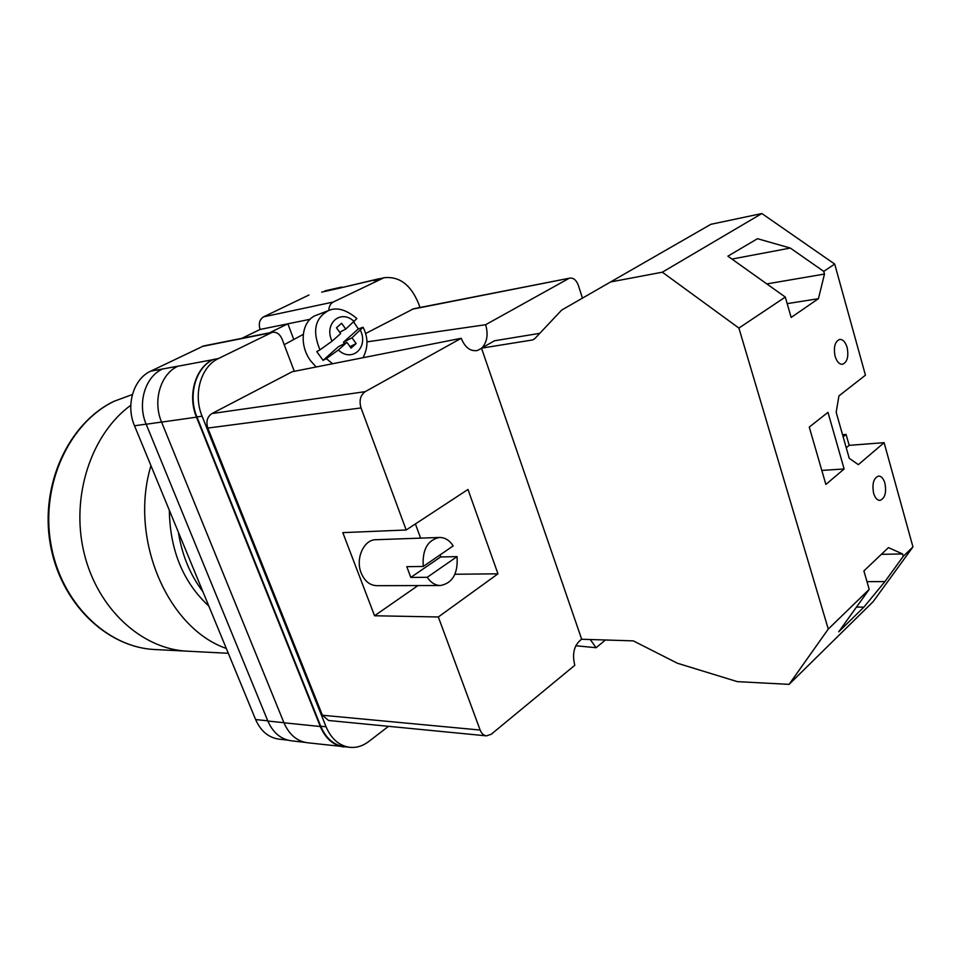 <?xml version="1.0" encoding="UTF-8"?>
<svg xmlns="http://www.w3.org/2000/svg" width="961" height="961" viewBox="0 0 961 961"><rect width="100%" height="100%" fill="white"/><g stroke="black" fill="none" stroke-linecap="round" stroke-linejoin="round"><path stroke-width="1.44" d="M328.818 310.463C328.974 306.403 330.428 303.592 333.203 302.054L383.932 277.753C399.259 276.035 410.815 284.684 418.624 303.7L419.957 307.496M388.52 726.324L368.676 741.568C362.717 746.072 356.375 747.994 349.66 747.31C339.149 745.736 331.281 738.901 326.067 726.78L202.086 416.197C192.873 394.334 200.957 366.501 218.471 358.525L272.311 332.266C276.612 331.809 279.867 334.08 282.066 339.065L294.306 371.318M269.512 332.83L287.856 323.809L260.083 329.443L241.848 338.332M341.72 287.063L324.89 290.871M287.916 740.174L278.834 739.129C268.467 737.592 260.731 731.069 255.626 719.573L134.516 425.783C125.555 405.17 133.507 378.826 150.685 371.174L203.576 345.96L272.311 332.266M260.083 329.443C258.377 323.653 259.542 319.448 263.59 316.842L308.961 295.015M326.067 726.78L320.71 726.228L196.921 416.93C187.731 395.163 195.804 367.438 213.306 359.486L212.861 359.702C195.371 367.655 187.287 395.391 196.488 417.158L161.58 422.107L283.963 722.792C289.117 734.54 296.901 741.195 307.328 742.745L347.834 747.093M343.882 746.973C333.383 745.4 325.527 738.589 320.325 726.516L196.488 417.158M320.71 726.228C325.911 738.3 333.767 745.123 344.266 746.685L349.66 747.31M380.928 278.426L337.84 288.54L378.958 278.762M383.932 277.753L374.117 280.468M177.977 366.177L150.685 371.174M283.915 722.684L267.855 721.038C272.984 732.654 280.744 739.225 291.135 740.775L305.226 742.397M267.855 721.038L146.168 424.233C137.159 403.404 145.147 376.796 162.385 369.084M212.861 359.702L177.845 366.237C160.523 374.021 152.511 400.977 161.58 422.107M293.778 339.497L287.856 323.809L310.115 319.28M363.006 357.72C368.255 347.63 368.267 337.479 363.054 327.245L358.333 328.938L353.708 322.043M316.145 366.994L310.823 361.048C298.258 344.651 301.79 319.641 317.01 314.98L327.869 310.823M319.977 349.852L332.025 341.215L340.638 333.599L336.458 327.785L341.599 323.28L345.756 329.07L356.879 318.535C346.2 309.586 336.794 306.919 328.65 310.523C314.98 317.887 312.097 331.004 319.977 349.852L316.758 351.618L323.088 360.351L326.32 358.609L332.59 363.738M323.088 360.351L338.368 346.729L346.921 342.344L338.356 349.996L326.32 358.609M363.054 327.245L352.002 337.791L356.147 343.558L351.077 348.122L346.921 342.344M350.032 346.669L356.147 343.558M358.333 328.938L343.449 342.2L352.002 337.791M343.449 342.2L344.458 343.606M339.677 332.266L345.756 329.07M835.121 356.339C833.367 347.125 834.905 341.479 839.722 339.401C842.941 339.329 845.404 341.996 847.109 347.401C848.851 356.615 847.29 362.249 842.437 364.303C839.265 364.351 836.827 361.696 835.121 356.339M873.621 493.281C871.927 483.767 873.585 478.013 878.582 476.055C881.369 476.139 883.483 478.53 884.925 483.203C886.607 492.717 884.937 498.447 879.916 500.393C877.165 500.285 875.063 497.918 873.621 493.281M809.258 427.092L827.974 412.341L844.13 468.98L825.871 484.452L809.258 427.092M532.622 339.942L481.497 348.17L581.693 639.257L633.287 640.867L677.373 663.234L737.351 681.637L789.089 684.364L828.274 629.071L869.2 589.369L863.903 570.918L888.432 547.614L902.559 553.944L903.232 556.359L912.95 546.929L884.108 442.661L858.353 464.656L849.236 458.289L836.178 412.269L838.929 395.908L865.441 375.186L834.701 264.071L823.745 271.386L824.49 274.053L818.436 298.691L791.155 317.454L785.305 297.069L738.901 328.073L662.333 272.191L761.857 213.534L710.9 224.297L561.692 310.067L534.616 338.825L532.622 339.942L534.688 338.74M828.274 629.071L738.901 328.073M823.745 271.386L790.314 248.058L757.496 238.7L727.885 256.179L785.305 297.069M834.701 264.071L761.857 213.534M866.99 581.657L884.937 581.585L903.232 556.359M884.937 581.585L863.879 607.136L838.725 631.809L869.2 589.369M789.089 684.364L873.201 601.586L912.95 546.929M846.245 447.778L849.176 445.351L884.108 442.661M842.545 434.72L846.076 434.432L849.176 445.351M481.497 348.17L494.471 340.783L539.782 333.335M662.333 272.191L610.547 281.969M843.145 436.835L846.076 434.432M821.799 470.422L844.13 468.98M881.369 554.329L902.559 553.944M856.491 607.076L863.879 607.136M731.946 259.074L790.314 248.058M766.842 283.915L824.49 274.053M787.191 303.628L818.436 298.691M130.792 405.266C91.199 434.024 70.501 496.513 83.991 552.623C97.301 608.83 141.868 649.204 187.443 651.198C141.868 649.204 97.301 608.83 83.991 552.623C70.501 496.513 91.199 434.024 130.792 405.266M226.303 648.435C167.61 628.314 128.834 538.701 150.961 465.665M208.861 606.127C183.167 582.294 169.989 550.329 169.328 510.231M202.891 591.64C190.122 574.822 181.953 555.002 178.374 532.166M423.248 566.437L453.184 545.92C449.52 540.274 444.943 537.451 439.465 537.463C427.597 540.01 422.191 549.668 423.248 566.437L406.803 566.69L410.803 577.429L440.582 556.972L440.162 554.845M439.465 537.463L375.835 539.722C363.823 539.517 355.222 558.689 361.156 572.96C364.591 581.105 369.769 585.345 376.676 585.681L440.414 585.525C435.225 585.393 430.828 582.654 427.249 577.285L410.803 577.429M440.582 556.972L457.064 556.611C458.121 573.525 452.583 583.159 440.414 585.525M480.152 730.048C481.533 733.531 483.635 735.465 486.458 735.862L328.566 720.486L322.403 715.236L480.152 730.048L438.336 616.974L374.55 615.761L342.813 532.634L406.179 529.991L361.036 407.932L207.816 428.077C205.846 421.603 207.216 416.762 211.925 413.554L292.228 371.727L461.232 338.284L365.204 391.656C360.351 395.199 358.97 400.629 361.036 407.932M322.403 715.236L207.816 428.077M438.336 616.974L497.978 573.813L467.983 489.473L406.179 529.991M486.458 735.862L491.251 734.24L574.786 665.3C571.903 653.516 574.197 644.807 581.657 639.149M590.282 639.521L596.096 647.714L575.807 645.744M605.442 640.002L596.096 647.714M365.552 333.539L413.614 308.745L569.981 278.101C573.621 277.801 576.408 280.204 578.33 285.333L582.462 298.114M569.981 278.101L412.209 309.238M366.922 341.876L485.629 324.722L568.564 278.63M485.629 324.722C488.392 334.308 487.167 342.032 481.954 347.906M481.533 348.278L477.425 350.513C470.422 351.618 465.028 347.546 461.232 338.284M497.978 573.813L454.949 574.258M417.987 585.573L374.55 615.761M420.618 538.136L415.404 523.949M457.064 556.611L427.249 577.285M333.203 302.054L263.59 316.842M379.078 279.471L373.757 280.648M337.84 288.54L321.683 292.132M270.69 332.818L201.978 346.489M218.471 358.525L213.306 359.486M146.132 424.125L134.516 425.783M267.759 720.81L255.626 719.573M161.556 422.059L146.168 424.233M320.325 726.516L283.963 722.792M202.086 416.197L196.921 416.93M360.423 330.272C368.784 347.498 351.966 362.946 338.356 349.996M332.025 341.215C323.533 323.533 340.963 308.553 354.213 321.599M132.402 394.527L114.395 401.169C69.432 422.552 40.602 484.152 50.777 543.409C60.639 602.739 106.959 647.558 155.009 649.528C106.311 647.45 60.014 602.475 50.164 543.445C40.026 484.464 68.651 422.984 114.011 401.302L132.402 394.515M211.925 413.554L365.204 391.656M284.204 344.675L303.232 334.38M155.009 649.528L228.298 653.288"/></g></svg>
